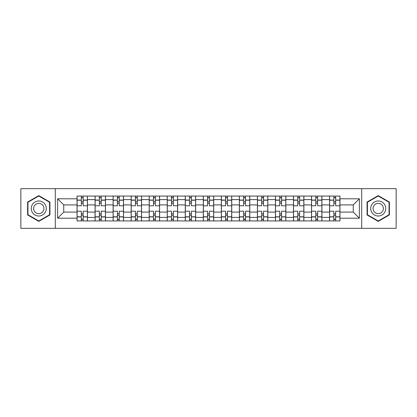 <?xml version="1.0" encoding="UTF-8"?>
<svg xmlns="http://www.w3.org/2000/svg" width="417" height="417" viewBox="0 0 417 417"><rect width="100%" height="100%" fill="white"/><g stroke="black" fill="none" stroke-linecap="round" stroke-linejoin="round"><path stroke-width="0.63" d="M361.695 228.328L396.15 228.328L396.15 188.672L20.85 188.672L20.85 228.328L361.695 228.328L361.695 188.672M95.076 220.927L95.076 199.597L87.445 199.597L87.445 220.927M87.445 199.597L87.445 196.073M95.076 199.597L95.076 196.073M105.485 196.073L105.485 220.927M113.116 220.927L113.116 196.073M123.521 196.073L123.521 220.927M131.152 220.927L131.152 196.073M141.556 196.073L141.556 220.927M149.187 220.927L149.187 196.073M159.591 196.073L159.591 220.927M167.222 220.927L167.222 196.073M177.632 196.073L177.632 220.927M185.263 220.927L185.263 196.073M195.667 196.073L195.667 220.927M203.298 220.927L203.298 196.073M213.702 196.073L213.702 220.927M221.333 220.927L221.333 196.073M231.737 196.073L231.737 220.927M239.368 220.927L239.368 196.073M249.778 196.073L249.778 220.927M257.409 220.927L257.409 196.073M267.813 196.073L267.813 220.927M275.444 220.927L275.444 196.073M285.848 196.073L285.848 220.927M293.479 220.927L293.479 196.073M303.884 196.073L303.884 220.927M311.515 220.927L311.515 196.073M321.924 196.073L321.924 220.927M329.555 220.927L329.555 196.073M329.555 212.086L321.924 212.086M311.515 212.086L303.884 212.086M293.479 212.086L285.848 212.086M275.444 212.086L267.813 212.086M257.409 212.086L249.778 212.086M239.368 212.086L231.737 212.086M221.333 212.086L213.702 212.086M203.298 212.086L195.667 212.086M185.263 212.086L177.632 212.086M167.222 212.086L159.591 212.086M149.187 212.086L141.556 212.086M131.152 212.086L123.521 212.086M113.116 212.086L105.485 212.086M95.076 212.086L87.445 212.086M329.555 204.914L321.924 204.914M311.515 204.914L303.884 204.914M293.479 204.914L285.848 204.914M275.444 204.914L267.813 204.914M257.409 204.914L249.778 204.914M239.368 204.914L231.737 204.914M221.333 204.914L213.702 204.914M203.298 204.914L195.667 204.914M185.263 204.914L177.632 204.914M167.222 204.914L159.591 204.914M149.187 204.914L141.556 204.914M131.152 204.914L123.521 204.914M113.116 204.914L105.485 204.914M95.076 204.914L87.445 204.914M63.744 212.086L77.041 212.086L77.041 204.914L63.744 204.914L63.744 212.086L57.619 218.211L57.619 198.789L77.041 198.789L77.041 204.914M339.959 204.914L339.959 212.086L353.256 212.086L353.256 204.914L339.959 204.914L339.959 196.073L77.041 196.073L77.041 198.789M339.959 198.789L359.381 198.789L359.381 218.211L339.959 218.211L339.959 212.086M77.041 212.086L77.041 220.927L339.959 220.927L339.959 218.211M77.041 218.211L57.619 218.211M55.305 228.328L55.305 188.672M49.931 202.057L38.771 195.615L27.616 202.057L27.616 214.943L38.771 221.385L49.931 214.943L49.931 202.057M389.384 202.057L378.229 195.615L367.069 202.057L367.069 214.943L378.229 221.385L389.384 214.943L389.384 202.057M83.171 219.196L81.32 219.196M81.32 197.804L83.171 197.804M101.206 219.196L99.355 219.196M99.355 197.804L101.206 197.804M119.241 219.196L117.391 219.196M117.391 197.804L119.241 197.804M137.276 219.196L135.431 219.196M135.431 197.804L137.276 197.804M155.317 219.196L153.466 219.196M153.466 197.804L155.317 197.804M173.352 219.196L171.502 219.196M171.502 197.804L173.352 197.804M191.387 219.196L189.537 219.196M189.537 197.804L191.387 197.804M209.423 219.196L207.577 219.196M207.577 197.804L209.423 197.804M227.463 219.196L225.613 219.196M225.613 197.804L227.463 197.804M245.498 219.196L243.648 219.196M243.648 197.804L245.498 197.804M263.534 219.196L261.683 219.196M261.683 197.804L263.534 197.804M281.569 219.196L279.724 219.196M279.724 197.804L281.569 197.804M299.609 219.196L297.759 219.196M297.759 197.804L299.609 197.804M317.645 219.196L315.794 219.196M315.794 197.804L317.645 197.804M335.68 219.196L333.829 219.196M333.829 197.804L335.68 197.804M57.619 198.789L63.744 204.914M353.256 212.086L359.381 218.211M353.256 204.914L359.381 198.789M87.388 220.927L87.388 205.784L83.171 205.784L83.171 196.073M81.32 196.073L81.32 205.784L77.098 205.784L77.098 196.073M87.388 205.784L87.388 196.073M77.098 220.927L77.098 211.216L81.32 211.216L81.32 220.927M83.171 220.927L83.171 211.216L87.388 211.216M81.32 203.241L83.171 203.241M77.098 211.216L77.098 205.784M83.171 213.759L81.32 213.759M83.171 219.425L81.32 219.425M81.32 215.266L83.171 215.266M83.171 201.734L81.32 201.734M81.32 197.575L83.171 197.575M32.26 212.258A7.516 7.516 0 0 0 42.529 215.01A7.516 7.516 0 0 0 45.281 204.742A7.516 7.516 0 0 0 35.012 201.99A7.516 7.516 0 0 0 32.26 212.258M34.314 211.075A5.145 5.145 0 0 0 41.346 212.957A5.145 5.145 0 0 0 43.227 205.925A5.145 5.145 0 0 0 36.201 204.043A5.145 5.145 0 0 0 34.314 211.075M38.771 196.016L49.581 202.261L49.581 214.739L38.771 220.984L27.96 214.739L27.96 202.261L38.771 196.016M371.719 212.258A7.516 7.516 0 0 0 381.988 215.01A7.516 7.516 0 0 0 384.74 204.742A7.516 7.516 0 0 0 374.471 201.99A7.516 7.516 0 0 0 371.719 212.258M373.773 211.075A5.145 5.145 0 0 0 380.799 212.957A5.145 5.145 0 0 0 382.686 205.925A5.145 5.145 0 0 0 375.654 204.043A5.145 5.145 0 0 0 373.773 211.075M378.229 196.016L389.04 202.261L389.04 214.739L378.229 220.984L367.419 214.739L367.419 202.261L378.229 196.016M105.428 220.927L105.428 205.784L101.206 205.784L101.206 196.073M99.355 196.073L99.355 205.784L95.133 205.784L95.133 196.073M105.428 205.784L105.428 196.073M95.133 220.927L95.133 211.216L99.355 211.216L99.355 220.927M101.206 220.927L101.206 211.216L105.428 211.216M99.355 203.241L101.206 203.241M95.133 211.216L95.133 205.784M101.206 213.759L99.355 213.759M101.206 219.425L99.355 219.425M99.355 215.266L101.206 215.266M101.206 201.734L99.355 201.734M99.355 197.575L101.206 197.575M123.463 220.927L123.463 205.784L119.241 205.784L119.241 196.073M117.391 196.073L117.391 205.784L113.174 205.784L113.174 196.073M123.463 205.784L123.463 196.073M113.174 220.927L113.174 211.216L117.391 211.216L117.391 220.927M119.241 220.927L119.241 211.216L123.463 211.216M117.391 203.241L119.241 203.241M113.174 211.216L113.174 205.784M119.241 213.759L117.391 213.759M119.241 219.425L117.391 219.425M117.391 215.266L119.241 215.266M119.241 201.734L117.391 201.734M117.391 197.575L119.241 197.575M141.499 220.927L141.499 205.784L137.276 205.784L137.276 196.073M135.431 196.073L135.431 205.784L131.209 205.784L131.209 196.073M141.499 205.784L141.499 196.073M131.209 220.927L131.209 211.216L135.431 211.216L135.431 220.927M137.276 220.927L137.276 211.216L141.499 211.216M135.431 203.241L137.276 203.241M131.209 211.216L131.209 205.784M137.276 213.759L135.431 213.759M137.276 219.425L135.431 219.425M135.431 215.266L137.276 215.266M137.276 201.734L135.431 201.734M135.431 197.575L137.276 197.575M159.534 220.927L159.534 205.784L155.317 205.784L155.317 196.073M153.466 196.073L153.466 205.784L149.244 205.784L149.244 196.073M159.534 205.784L159.534 196.073M149.244 220.927L149.244 211.216L153.466 211.216L153.466 220.927M155.317 220.927L155.317 211.216L159.534 211.216M153.466 203.241L155.317 203.241M149.244 211.216L149.244 205.784M155.317 213.759L153.466 213.759M155.317 219.425L153.466 219.425M153.466 215.266L155.317 215.266M155.317 201.734L153.466 201.734M153.466 197.575L155.317 197.575M177.574 220.927L177.574 205.784L173.352 205.784L173.352 196.073M171.502 196.073L171.502 205.784L167.28 205.784L167.28 196.073M177.574 205.784L177.574 196.073M167.28 220.927L167.28 211.216L171.502 211.216L171.502 220.927M173.352 220.927L173.352 211.216L177.574 211.216M171.502 203.241L173.352 203.241M167.28 211.216L167.28 205.784M173.352 213.759L171.502 213.759M173.352 219.425L171.502 219.425M171.502 215.266L173.352 215.266M173.352 201.734L171.502 201.734M171.502 197.575L173.352 197.575M195.609 220.927L195.609 205.784L191.387 205.784L191.387 196.073M189.537 196.073L189.537 205.784L185.32 205.784L185.32 196.073M195.609 205.784L195.609 196.073M185.32 220.927L185.32 211.216L189.537 211.216L189.537 220.927M191.387 220.927L191.387 211.216L195.609 211.216M189.537 203.241L191.387 203.241M185.32 211.216L185.32 205.784M191.387 213.759L189.537 213.759M191.387 219.425L189.537 219.425M189.537 215.266L191.387 215.266M191.387 201.734L189.537 201.734M189.537 197.575L191.387 197.575M213.645 220.927L213.645 205.784L209.423 205.784L209.423 196.073M207.577 196.073L207.577 205.784L203.355 205.784L203.355 196.073M213.645 205.784L213.645 196.073M203.355 220.927L203.355 211.216L207.577 211.216L207.577 220.927M209.423 220.927L209.423 211.216L213.645 211.216M207.577 203.241L209.423 203.241M203.355 211.216L203.355 205.784M209.423 213.759L207.577 213.759M209.423 219.425L207.577 219.425M207.577 215.266L209.423 215.266M209.423 201.734L207.577 201.734M207.577 197.575L209.423 197.575M231.68 220.927L231.68 205.784L227.463 205.784L227.463 196.073M225.613 196.073L225.613 205.784L221.391 205.784L221.391 196.073M231.68 205.784L231.68 196.073M221.391 220.927L221.391 211.216L225.613 211.216L225.613 220.927M227.463 220.927L227.463 211.216L231.68 211.216M225.613 203.241L227.463 203.241M221.391 211.216L221.391 205.784M227.463 213.759L225.613 213.759M227.463 219.425L225.613 219.425M225.613 215.266L227.463 215.266M227.463 201.734L225.613 201.734M225.613 197.575L227.463 197.575M249.72 220.927L249.72 205.784L245.498 205.784L245.498 196.073M243.648 196.073L243.648 205.784L239.426 205.784L239.426 196.073M249.72 205.784L249.72 196.073M239.426 220.927L239.426 211.216L243.648 211.216L243.648 220.927M245.498 220.927L245.498 211.216L249.72 211.216M243.648 203.241L245.498 203.241M239.426 211.216L239.426 205.784M245.498 213.759L243.648 213.759M245.498 219.425L243.648 219.425M243.648 215.266L245.498 215.266M245.498 201.734L243.648 201.734M243.648 197.575L245.498 197.575M267.756 220.927L267.756 205.784L263.534 205.784L263.534 196.073M261.683 196.073L261.683 205.784L257.466 205.784L257.466 196.073M267.756 205.784L267.756 196.073M257.466 220.927L257.466 211.216L261.683 211.216L261.683 220.927M263.534 220.927L263.534 211.216L267.756 211.216M261.683 203.241L263.534 203.241M257.466 211.216L257.466 205.784M263.534 213.759L261.683 213.759M263.534 219.425L261.683 219.425M261.683 215.266L263.534 215.266M263.534 201.734L261.683 201.734M261.683 197.575L263.534 197.575M285.791 220.927L285.791 205.784L281.569 205.784L281.569 196.073M279.724 196.073L279.724 205.784L275.501 205.784L275.501 196.073M285.791 205.784L285.791 196.073M275.501 220.927L275.501 211.216L279.724 211.216L279.724 220.927M281.569 220.927L281.569 211.216L285.791 211.216M279.724 203.241L281.569 203.241M275.501 211.216L275.501 205.784M281.569 213.759L279.724 213.759M281.569 219.425L279.724 219.425M279.724 215.266L281.569 215.266M281.569 201.734L279.724 201.734M279.724 197.575L281.569 197.575M303.826 220.927L303.826 205.784L299.609 205.784L299.609 196.073M297.759 196.073L297.759 205.784L293.537 205.784L293.537 196.073M303.826 205.784L303.826 196.073M293.537 220.927L293.537 211.216L297.759 211.216L297.759 220.927M299.609 220.927L299.609 211.216L303.826 211.216M297.759 203.241L299.609 203.241M293.537 211.216L293.537 205.784M299.609 213.759L297.759 213.759M299.609 219.425L297.759 219.425M297.759 215.266L299.609 215.266M299.609 201.734L297.759 201.734M297.759 197.575L299.609 197.575M321.867 220.927L321.867 205.784L317.645 205.784L317.645 196.073M315.794 196.073L315.794 205.784L311.572 205.784L311.572 196.073M321.867 205.784L321.867 196.073M311.572 220.927L311.572 211.216L315.794 211.216L315.794 220.927M317.645 220.927L317.645 211.216L321.867 211.216M315.794 203.241L317.645 203.241M311.572 211.216L311.572 205.784M317.645 213.759L315.794 213.759M317.645 219.425L315.794 219.425M315.794 215.266L317.645 215.266M317.645 201.734L315.794 201.734M315.794 197.575L317.645 197.575M339.902 220.927L339.902 205.784L335.68 205.784L335.68 196.073M333.829 196.073L333.829 205.784L329.612 205.784L329.612 196.073M339.902 205.784L339.902 196.073M329.612 220.927L329.612 211.216L333.829 211.216L333.829 220.927M335.68 220.927L335.68 211.216L339.902 211.216M333.829 203.241L335.68 203.241M329.612 211.216L329.612 205.784M335.68 213.759L333.829 213.759M335.68 219.425L333.829 219.425M333.829 215.266L335.68 215.266M335.68 201.734L333.829 201.734M333.829 197.575L335.68 197.575M311.515 199.597L303.884 199.597M293.479 199.597L285.848 199.597M275.444 199.597L267.813 199.597M257.409 199.597L249.778 199.597M239.368 199.597L231.737 199.597M221.333 199.597L213.702 199.597M203.298 199.597L195.667 199.597M185.263 199.597L177.632 199.597M167.222 199.597L159.591 199.597M149.187 199.597L141.556 199.597M131.152 199.597L123.521 199.597M113.116 199.597L105.485 199.597M329.555 199.597L321.924 199.597M311.515 217.403L303.884 217.403M293.479 217.403L285.848 217.403M275.444 217.403L267.813 217.403M257.409 217.403L249.778 217.403M239.368 217.403L231.737 217.403M221.333 217.403L213.702 217.403M203.298 217.403L195.667 217.403M185.263 217.403L177.632 217.403M167.222 217.403L159.591 217.403M149.187 217.403L141.556 217.403M131.152 217.403L123.521 217.403M113.116 217.403L105.485 217.403M95.076 217.403L87.445 217.403M329.555 217.403L321.924 217.403M87.388 200.061L83.171 200.061M81.32 200.061L77.098 200.061M81.32 200.212L77.098 200.212M81.32 216.788L77.098 216.788M81.32 216.939L77.098 216.939M87.388 216.939L83.171 216.939M87.388 200.212L83.171 200.212M87.388 216.788L83.171 216.788M105.428 200.061L101.206 200.061M99.355 200.061L95.133 200.061M99.355 200.212L95.133 200.212M99.355 216.788L95.133 216.788M99.355 216.939L95.133 216.939M105.428 216.939L101.206 216.939M105.428 200.212L101.206 200.212M105.428 216.788L101.206 216.788M123.463 200.061L119.241 200.061M117.391 200.061L113.174 200.061M117.391 200.212L113.174 200.212M117.391 216.788L113.174 216.788M117.391 216.939L113.174 216.939M123.463 216.939L119.241 216.939M123.463 200.212L119.241 200.212M123.463 216.788L119.241 216.788M141.499 200.061L137.276 200.061M135.431 200.061L131.209 200.061M135.431 200.212L131.209 200.212M135.431 216.788L131.209 216.788M135.431 216.939L131.209 216.939M141.499 216.939L137.276 216.939M141.499 200.212L137.276 200.212M141.499 216.788L137.276 216.788M159.534 200.061L155.317 200.061M153.466 200.061L149.244 200.061M153.466 200.212L149.244 200.212M153.466 216.788L149.244 216.788M153.466 216.939L149.244 216.939M159.534 216.939L155.317 216.939M159.534 200.212L155.317 200.212M159.534 216.788L155.317 216.788M177.574 200.061L173.352 200.061M171.502 200.061L167.28 200.061M171.502 200.212L167.28 200.212M171.502 216.788L167.28 216.788M171.502 216.939L167.28 216.939M177.574 216.939L173.352 216.939M177.574 200.212L173.352 200.212M177.574 216.788L173.352 216.788M195.609 200.061L191.387 200.061M189.537 200.061L185.32 200.061M189.537 200.212L185.32 200.212M189.537 216.788L185.32 216.788M189.537 216.939L185.32 216.939M195.609 216.939L191.387 216.939M195.609 200.212L191.387 200.212M195.609 216.788L191.387 216.788M213.645 200.061L209.423 200.061M207.577 200.061L203.355 200.061M207.577 200.212L203.355 200.212M207.577 216.788L203.355 216.788M207.577 216.939L203.355 216.939M213.645 216.939L209.423 216.939M213.645 200.212L209.423 200.212M213.645 216.788L209.423 216.788M231.68 200.061L227.463 200.061M225.613 200.061L221.391 200.061M225.613 200.212L221.391 200.212M225.613 216.788L221.391 216.788M225.613 216.939L221.391 216.939M231.68 216.939L227.463 216.939M231.68 200.212L227.463 200.212M231.68 216.788L227.463 216.788M249.72 200.061L245.498 200.061M243.648 200.061L239.426 200.061M243.648 200.212L239.426 200.212M243.648 216.788L239.426 216.788M243.648 216.939L239.426 216.939M249.72 216.939L245.498 216.939M249.72 200.212L245.498 200.212M249.72 216.788L245.498 216.788M267.756 200.061L263.534 200.061M261.683 200.061L257.466 200.061M261.683 200.212L257.466 200.212M261.683 216.788L257.466 216.788M261.683 216.939L257.466 216.939M267.756 216.939L263.534 216.939M267.756 200.212L263.534 200.212M267.756 216.788L263.534 216.788M285.791 200.061L281.569 200.061M279.724 200.061L275.501 200.061M279.724 200.212L275.501 200.212M279.724 216.788L275.501 216.788M279.724 216.939L275.501 216.939M285.791 216.939L281.569 216.939M285.791 200.212L281.569 200.212M285.791 216.788L281.569 216.788M303.826 200.061L299.609 200.061M297.759 200.061L293.537 200.061M297.759 200.212L293.537 200.212M297.759 216.788L293.537 216.788M297.759 216.939L293.537 216.939M303.826 216.939L299.609 216.939M303.826 200.212L299.609 200.212M303.826 216.788L299.609 216.788M321.867 200.061L317.645 200.061M315.794 200.061L311.572 200.061M315.794 200.212L311.572 200.212M315.794 216.788L311.572 216.788M315.794 216.939L311.572 216.939M321.867 216.939L317.645 216.939M321.867 200.212L317.645 200.212M321.867 216.788L317.645 216.788M339.902 200.061L335.68 200.061M333.829 200.061L329.612 200.061M333.829 200.212L329.612 200.212M333.829 216.788L329.612 216.788M333.829 216.939L329.612 216.939M339.902 216.939L335.68 216.939M339.902 200.212L335.68 200.212M339.902 216.788L335.68 216.788"/></g></svg>
